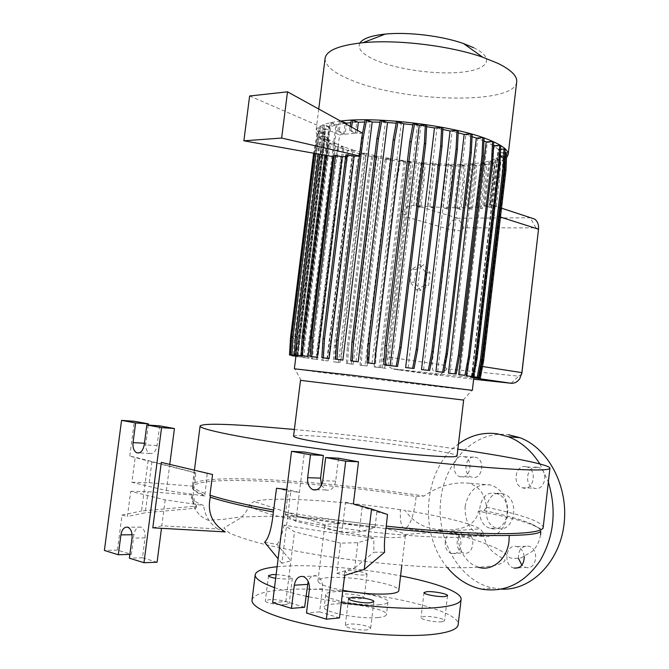 <?xml version="1.0" encoding="UTF-8"?>
<svg xmlns="http://www.w3.org/2000/svg" width="669" height="669" viewBox="0 0 669 669"><rect width="100%" height="100%" fill="white"/><g stroke="black" fill="none" stroke-linecap="round" stroke-linejoin="round"><path stroke-width="0.5" stroke-dasharray="3.35 2.51" d="M465.139 506.349C464.646 521.929 470.491 531.947 482.658 536.396C495.896 538.177 504.25 530.985 507.721 514.812C508.256 499.517 502.728 489.599 491.13 485.058C477.423 482.926 468.76 490.026 465.139 506.349M478.251 511.133L484.03 510.514C507.286 515.506 523.702 520.265 533.277 524.789L537.659 527.44L532.382 524.856C521.21 520.44 503.163 515.866 478.251 511.133L478.176 512.956C473.326 530.408 451.048 531.035 436.305 529.279C423.126 527.741 412.74 521.46 405.155 510.439L400.346 509.753C399.945 522.715 401.643 528.978 405.447 528.527C410.047 525.458 413.45 516.242 415.65 500.889L416.076 496.473C360.24 488.161 297.588 482.04 252.054 480.735C221.656 479.857 202.548 481.178 194.729 484.707C192.48 492.242 193.09 499.358 196.561 506.065L141.519 510.991L148.058 460.941L195.766 472.983L194.729 484.707M501.834 493.496L503.213 493.839C520.457 498.213 515.005 533.026 497.786 528.435L497.109 528.276C479.648 524.345 484.423 489.44 501.834 493.496M495.369 493.354L496.758 493.697C514.035 498.096 508.549 533.16 491.289 528.535L490.603 528.368C473.108 524.421 477.917 489.273 495.369 493.354M285.471 604.651C278.363 605.336 264.531 602.719 265.35 600.854L269.206 599.641C276.347 598.998 289.928 601.565 289.192 603.446L285.471 604.651M276.146 574.596C285.529 575.265 290.923 576.477 292.32 578.242L288.623 579.27L275.678 578.3M367.264 629.847C360.006 630.8 344.351 627.656 345.296 625.465L348.766 624.152C356.067 623.257 371.429 626.335 370.601 628.551L367.264 629.847M441.966 621.735C435.536 622.596 420.157 619.519 421.035 617.571L423.77 616.542C430.242 615.731 445.362 618.741 444.584 620.715L441.966 621.735M361.21 598.671C354.846 599.299 341.215 596.715 341.993 595.042L345.07 594.064C351.468 593.478 364.864 596.02 364.179 597.71L361.21 598.671M364.078 574.972C357.739 575.44 344.117 572.957 344.87 571.485L347.922 570.657C354.294 570.222 367.691 572.664 367.03 574.153L364.078 574.972M537.316 467.246L538.62 467.581C548.898 470.625 545.277 490.812 534.891 488.387L533.854 488.127C523.484 485.259 526.846 465.014 537.316 467.246M525.826 466.644L527.139 466.987C537.466 470.056 533.795 490.511 523.359 488.061L522.322 487.793C511.902 484.891 515.306 464.386 525.826 466.644M518.492 558.464C518.199 550.102 521.46 545.988 528.276 546.113L528.585 546.188C539.666 548.513 536.831 570.506 525.842 567.396L521.87 565.171M514.126 568.073C502.904 565.899 505.521 543.571 516.635 546.523L516.945 546.598C521.134 548.036 523.568 551.415 524.253 556.733M466.134 532.616L466.385 532.675C476.571 534.765 473.844 555.855 463.751 552.979L463.726 552.979C453.473 551.03 455.99 529.923 466.134 532.616M454.226 532.842L454.477 532.9C464.704 535.016 461.928 556.374 451.801 553.464L451.776 553.455C441.49 551.482 444.04 530.116 454.226 532.842M474.982 457.119L476.06 457.387C485.585 460.071 482.207 479.614 472.615 477.357L471.754 477.148C462.17 474.605 465.323 455.037 474.982 457.119M463.224 456.417L464.303 456.684C473.861 459.394 470.441 479.188 460.807 476.905L459.954 476.688C450.329 474.12 453.523 454.318 463.224 456.417M294.368 429.465C345.472 434.256 407.178 441.707 457.847 449.192M484.03 510.514L486.539 507.269C485.017 494.082 478.979 486.037 468.425 483.143C453.222 481.78 438.387 486.079 423.912 496.047L416.076 496.473M537.659 527.44C540 528.861 541.037 530.074 540.761 531.086M300.498 380.352L463.642 400.087M293.532 436.213C294.377 435.168 302.413 435.176 317.624 436.23C364.137 439.29 458.232 452.395 457.052 455.949M294.36 368.795L320.443 372.365C368.577 378.529 465.131 390.019 471.854 390.345L472.347 390.345M325.084 58.496C325.084 65.821 333.823 73.021 351.292 80.096C403.658 102.357 514.436 105.1 516.694 82.011M340.58 121.056C324.682 123.063 316.47 126.474 315.952 131.283C316.161 136.969 325.101 142.798 342.754 148.769C392.176 166.063 493.07 172.343 506.533 157.733M359.897 43.017C357.121 48.636 362.355 54.356 375.61 60.177C397.637 69.643 436.573 74.987 462.287 72.135C488.261 69.417 495.42 58.312 473.694 47.725M336.139 523.735C357.321 523.334 400.639 530.074 404.87 534.539L405.389 535.509C405.105 536.663 401.768 537.332 395.387 537.5C372.675 538.353 321.747 529.764 324.733 525.75L325.569 524.939C327.25 524.187 330.77 523.785 336.139 523.735M457.997 537.266L459.185 544.942L461.518 551.507L464.437 556.641L468.066 560.99L472.122 564.31L478.285 567.22C493.99 566.325 502.862 564.118 504.911 560.597C506.742 559.518 496.022 556.006 490.645 549.483C486.932 545.703 484.406 540.042 483.068 532.499C482.299 535.208 473.936 536.806 457.997 537.266C428.369 538.043 372.131 533.226 325.377 525.667C278.521 518.115 249.027 509.285 249.905 504.284L254.036 501.466C260.208 499.785 271.07 499.049 286.633 499.25C320.334 499.969 358.241 503.464 400.346 509.753M483.068 532.499L480.166 528.819C468.526 522.723 443.522 516.593 405.155 510.439M342.829 590.351C326.514 587.089 318.218 583.937 317.951 580.876C318.444 579.111 322.307 578.016 329.541 577.573C352.764 575.867 400.413 584.647 398.799 590.568M277.125 566.727L287.561 565.982C317.733 564.577 363.585 568.675 400.555 575.884M252.054 599.867C253.76 594.448 264.606 591.062 284.609 589.707C344.401 584.915 460.473 606.984 458.165 624.553M378.445 617.495C360.683 619.628 321.781 612.026 324.214 607.042C324.599 605.529 327.551 604.533 333.07 604.057C351.091 602.251 388.237 609.459 386.448 614.577C386.155 615.99 383.488 616.969 378.445 617.495M379.984 604.701C362.255 606.599 323.361 599.156 325.761 594.473C326.138 593.043 329.073 592.124 334.584 591.714C352.563 590.133 389.718 597.183 387.961 602C387.677 603.338 385.018 604.232 379.984 604.701M339.467 617.93L319.631 611.867L322.475 588.695C322.826 582.189 320.836 577.916 316.504 575.875L316.236 575.792C312.657 575.106 309.964 576.962 308.158 581.353M157.081 562.219L142.464 557.754L145.056 537.876C145.449 532.281 144.036 528.686 140.816 527.105L140.674 527.063C137.237 526.687 134.987 529.229 133.934 534.69L131.358 554.358L117.418 550.102L122.026 515.038L141.519 510.991M447.427 567.613C417.791 533.093 423.862 468.057 458.466 443.948M501.457 589.146L490.929 587.633C458.081 579.346 435.937 538.169 440.779 499.317C445.186 460.364 475.634 430.025 508.641 434.758M483.963 140.933L477.716 138.558L484.097 138.157M344.05 146.963L338.899 147.28L335.83 163.688L313.61 342.227L312.565 358.944L317.658 359.479L344.05 146.963L352.831 149.923L347.646 150.232L348.892 150.65L345.848 166.899L323.913 343.807L322.893 360.374L328.128 360.926L326.723 360.733L352.831 149.923M328.128 360.926L354.194 150.333L364.262 153.101L359.144 153.393L360.374 153.803L357.355 169.934L335.662 345.513L334.676 361.946L340.078 362.523L338.464 362.305L364.262 153.101M340.078 362.523L365.843 153.494L376.864 155.994L371.813 156.262L373.018 156.671L370.016 172.711L348.541 347.278L347.579 363.627L353.182 364.22L351.325 363.978L376.864 155.994M353.182 364.22L378.687 156.37L390.295 158.528L385.311 158.787L386.498 159.189L383.504 175.161L362.213 349.076L361.277 365.358L367.13 365.976L364.981 365.709L390.295 158.528M367.13 365.976L392.419 158.888L404.21 160.66L399.309 160.903L400.48 161.304L397.486 177.243L376.338 350.849L375.418 367.105L380.502 367.641L405.606 161.053L410.967 162.366L409.946 178.581L387.669 359.027L385.971 368.36L379.064 367.448L404.21 160.66M382.041 367.816L383.186 358.367L387.669 359.027M473.811 377.885L393.288 368.853C387.936 367.189 384.566 363.693 383.186 358.367M470.148 377.366L473.844 377.625L472.924 377.483L498.923 156.462L503.029 158.035L504.568 157.968L503.456 175.303L481.655 361.093L478.736 378.094M490.528 204.279L495.896 158.695L500.855 160.577L499.76 177.695L496.406 206.219L491.472 204.865C492.451 206.069 492.652 209.246 492.075 214.389L474.329 365.232C473.485 372.064 472.097 376.02 470.182 377.099M495.896 158.695L498.923 156.462M473.853 377.533L472.924 377.483M473.326 377.475L499.4 155.869L500.169 153.293L506.751 152.958M473.819 377.308L500.169 153.293M473.744 376.99L500.111 152.791L498.614 149.864L505.154 149.513M471.904 376.798L498.614 149.864M471.461 376.413L498.188 149.371L494.307 146.193L500.805 145.825M467.213 375.961L494.307 146.193M466.87 371.914L493.546 145.7L487.291 142.38L493.739 141.995M459.812 374.816L487.291 142.38M483.796 205.893L489.072 161.187L493.304 162.768L494.801 162.701L493.722 179.618L490.427 207.549L483.796 205.893L476.821 206.897L482.065 162.6L489.072 161.187M449.861 373.386L477.716 138.558M472.046 136.677L465.867 134.854L472.155 134.444M437.651 371.713L465.867 134.854M458.181 132.847L452.11 131.417L458.282 130.999M423.561 369.857L452.11 131.417M442.861 129.477L436.924 128.373L442.937 127.938M408.09 367.883L436.924 128.373M426.613 126.667L420.876 125.831L426.68 125.396M391.817 365.859L420.876 125.831M388.363 365.441L417.464 125.371L412.848 124.794M371.997 363.476L401.241 123.573L396.232 123.146M356 361.603L385.319 122.444L379.975 122.21M340.998 359.905L370.308 122.017L364.672 122.042M359.437 156.069L359.93 156.053L362.74 133.265L357.003 133.323L357.38 130.313M327.534 358.442L352.563 156.262L345.848 154.899M345.639 156.596L352.563 156.262M316.094 357.263L340.989 156.931L334.09 155.551M343.799 134.293L345.162 123.305L339.526 121.281L337.619 131.308L343.799 134.293L339.618 134.937L336.833 157.315L340.989 156.931M345.162 123.305L336.933 124.71L331.506 122.778L330.068 122.895L326.715 140.482L324.875 155.2M332.953 156.63L336.933 124.71M307.021 356.401L335.871 124.952L329.909 126.851L324.599 124.986L323.186 125.103L319.857 142.48L318.411 154.046M301.343 355.607L329.909 126.851M300.573 355.883L329.14 127.185L325.569 129.477L320.401 127.687L319.013 127.796L314.664 153.385M297.312 355.423L325.569 129.477M296.894 355.707L325.134 129.92L323.93 132.487L318.954 130.773L317.583 130.873L313.652 153.201M295.982 355.891L323.93 132.487M296.058 355.891L323.921 133.148L325.042 135.924L319.406 136.334L320.744 136.785L317.566 153.77L294.41 338.598L293.306 355.908M295.941 356.176L297.939 356.385L297.488 356.293L325.042 135.924M297.939 356.385L325.435 136.451L328.722 139.436L323.244 139.813L324.557 140.256L321.421 157.031L298.583 339.576L297.496 356.669L302.296 357.171L301.552 357.045L328.722 139.436M302.296 357.171L329.424 139.921L334.759 142.999L329.399 143.35L330.695 143.785L327.593 160.368L305.072 340.797L304.002 357.689L308.953 358.208L307.966 358.066L334.759 142.999M308.953 358.208L335.704 143.459L342.888 146.528L337.628 146.854L338.899 147.28M317.658 359.479L316.454 359.303L342.888 146.528M427.909 206.579L433.086 163.587L439.115 165.151L438.086 181.416L434.858 208.268L427.909 206.579L415.951 205.525L421.136 162.617L433.086 163.587M475.651 207.014L480.886 162.784L485.184 164.365L486.647 164.306L485.585 181.031L482.324 208.661L475.651 207.014L467.029 207.582L472.239 163.729L480.886 162.784M413.76 205.492L418.97 162.408L425.124 164.005L424.096 180.229L420.868 207.022L419.48 207.231L413.76 205.492C407.906 205.692 403.591 208.285 400.815 213.26L407.153 161.053L418.97 162.408M434.858 208.268L429.816 206.721L441.49 207.407L446.658 164.223L451.19 165.837L452.595 165.77L451.558 182.11L448.339 209.079L441.49 207.407M429.816 206.721L434.992 163.704L446.658 164.223M454.184 207.766L459.369 164.306L465.231 165.845L464.186 182.286L460.958 209.422L454.184 207.766L443.187 207.482L448.364 164.265L459.369 164.306M350.163 126.341L349.394 130.447L355.398 133.374L345.137 134.126L346.366 124.25M355.398 133.374L356.769 122.31L350.849 122.711M460.958 209.422L455.706 207.775L465.683 207.633L470.884 163.83L475.249 165.419L476.688 165.352L475.634 181.926L472.398 209.288L465.683 207.633M455.706 207.775L460.891 164.281L470.884 163.83M490.427 207.549L484.766 205.701L489.833 204.321L495.16 159.063L499.342 160.644L500.855 160.577M484.766 205.701L490.051 160.92L495.16 159.063M415.901 269.398L423.837 264.748L430.142 272.827L428.62 285.504L420.768 290.279L414.345 282.251L415.901 269.398L411.652 269.264L419.597 264.631L423.837 264.748M530.76 217.785L458.031 218.228C452.762 218.922 449.484 222.534 448.205 229.074L432.124 363.693C431.748 369.171 433.487 372.942 437.35 375.016L473.652 379.231M473.786 377.918L469.454 377.316L475.333 377.834M393.974 369.054L400.246 370.082L393.949 369.246M420.868 207.022L415.951 205.525M405.573 214.649L400.815 213.26M496.406 206.219L489.833 204.321M448.339 209.079L443.187 207.482M472.398 209.288L467.029 207.582M482.324 208.661L476.821 206.897M349.394 130.447L350.882 130.338L357.003 133.323M337.619 131.308L339.083 131.199L345.137 134.126M249.629 95.993L339.618 134.937M359.454 155.952L359.93 156.053M336.833 157.315L333.931 156.805M539.9 463.96L548.363 482.04M212.566 474.497L207.239 473.501L204.806 496.055L166.389 490.519L131.91 482.307L135.197 457.245L129.778 456.082L148.058 460.941M169.775 464.386L207.239 473.501M166.389 490.519L169.742 464.637L161.313 462.388M204.806 496.055C196.251 492.752 192.154 489.959 192.505 487.668L193.558 485.527L194.763 472.506L135.197 457.245M194.763 472.506L195.766 472.983M131.91 482.307L149.195 482.734L151.938 461.702M130.723 491.372L148.025 491.673L192.212 495.027L191.418 496.306C190.673 498.815 194.729 501.875 203.602 505.48L165.176 499.868L130.723 491.372L127.419 516.501L145.273 512.755L148.025 491.673M148.284 425.083L145.892 443.33C145.482 448.473 146.754 451.834 149.705 453.423C153.41 454.109 155.869 451.491 157.09 445.562L159.657 425.869M117.418 550.102L104.389 550.453M129.778 456.082L134.352 421.294M131.358 554.358L129.878 554.409M142.464 557.754L129.385 558.197M152.8 527.824L161.806 525.826L161.48 528.318M122.026 515.038L127.419 516.501M165.176 499.868L161.806 525.826L217.592 528.936C209.531 523.275 204.865 515.456 203.602 505.48M149.195 482.734L193.349 486.221M192.212 495.027L193.266 501.909L195.942 508.189L145.273 512.755M225.21 531.897L217.592 528.936M195.942 508.189L196.561 506.065M276.531 488.228L288.414 490.937L299.403 492.392L286.758 489.541M362.205 506.868L359.153 532.006L341.859 532.29L345.538 502.268L362.205 506.868L376.839 511.877L387.527 514.494M345.538 502.268L353.374 503.941M357.856 542.693L354.787 567.897L336.85 573.283L340.538 543.153L357.856 542.693L373.795 538.001L373.887 552.218L384.633 552.226M319.631 611.867L306.477 613.021M321.471 485.251L325.753 489.942C330.854 491.113 334.166 488.178 335.687 481.12L338.506 458.19M304.621 607.285L285.839 601.548L272.651 602.552M341.859 532.29L295.807 521.327L304.42 452.035M295.807 521.327L285.287 514.971C313.192 519.813 343.105 524.078 375.033 527.757L359.153 532.006M340.538 543.153L294.511 531.796L284.032 525.065C311.93 530.015 341.851 534.33 373.795 538.001M285.839 601.548L294.511 531.796M336.85 573.283L344.66 575.399M264.631 542.208L276.991 544.424L290.898 560.823L281.841 563.331L290.965 490.084M281.841 563.331L278.12 558.766M285.287 514.971L288.414 490.937M276.991 544.424C279.734 541.405 282.084 534.949 284.032 525.065M376.839 511.877L375.033 527.757M354.787 567.897L373.887 552.218M341.349 602.518L308.484 596.74M305.984 596.204C293.39 593.453 282.903 590.593 274.516 587.625M490.051 160.92L494.801 162.701M482.065 162.6L486.647 164.306M472.239 163.729L476.688 165.352M460.891 164.281L465.231 165.845M448.364 164.265L452.595 165.77M434.992 163.704L439.115 165.151M421.136 162.617L425.124 164.005M407.153 161.053L410.967 162.366M405.606 161.053L400.48 161.304M392.419 158.888L386.498 159.189M378.687 156.37L373.018 156.671M365.843 153.494L360.374 153.803M354.194 150.333L348.892 150.65M335.704 143.459L330.695 143.785M329.424 139.921L324.557 140.256M325.435 136.451L320.744 136.785M323.921 133.148L319.439 133.482L316.22 150.692L292.754 337.904L291.634 355.431M317.583 130.873L322.793 132.663L318.084 133.022L319.439 133.482M325.134 129.92L319.013 127.796M329.14 127.185L323.186 125.103M335.871 124.952L330.068 122.895M340.789 121.173L339.526 121.281M356.769 122.31L351.3 120.32M370.308 122.017L365.048 120.069M385.319 122.444L380.285 120.554M401.241 123.573L396.483 121.775M417.464 125.371L413.049 123.681M498.188 149.371L500.646 149.237M500.111 152.791L505.011 152.54M499.4 155.869L504.51 155.609L503.724 172.744L481.672 360.658L478.435 377.793M474.246 377.617L500.27 156.312L505.639 156.053L504.51 155.609M500.27 156.312L504.568 157.968M521.695 374.122L518.751 376.17L447.101 368.853L445.412 367.707L444.944 365.324L460.899 231.048L463.851 227.82L535.919 227.861C537.617 228.062 538.436 229.199 538.369 231.265M285.354 514.135C313.276 518.977 343.214 523.242 375.175 526.929M193.558 485.527L192.714 486.99C192.396 489.265 196.51 492.041 205.057 495.328M419.597 264.631L425.902 272.684L430.142 272.827M425.902 272.684L424.389 285.329L428.62 285.504M424.389 285.329L416.528 290.078L420.768 290.279M416.528 290.078L410.105 282.084L414.345 282.251M410.105 282.084L411.652 269.264M340.964 121.273L339.083 131.199M351.493 127.077L350.882 130.338M451.19 165.837L450.162 182.152L446.934 209.096M450.162 182.152L451.558 182.11M475.249 165.419L474.196 181.968L470.951 209.305M474.196 181.968L475.634 181.926M463.809 165.904L462.764 182.328L459.536 209.439M462.764 182.328L464.186 182.286M485.184 164.365L484.113 181.082L480.852 208.678M484.113 181.082L485.585 181.031M437.727 165.218L436.706 181.458L433.479 208.285M436.706 181.458L438.086 181.416M493.304 162.768L492.225 179.668L488.939 207.566M492.225 179.668L493.722 179.618M499.342 160.644L498.246 177.745L494.926 205.993M498.246 177.745L499.76 177.695M399.309 160.903L396.316 176.867L375.142 350.665L374.214 366.938L379.064 367.448M396.316 176.867L397.486 177.243M375.142 350.665L376.338 350.849M374.214 366.938L375.418 367.105M409.612 162.425L408.6 178.631L387.543 352.212L384.642 368.218L380.502 367.641M384.642 368.218L385.971 368.36M408.6 178.631L409.946 178.581M387.543 352.212L388.748 352.32M423.761 164.072L422.741 180.279L419.48 207.231M422.741 180.279L424.096 180.229M473.777 377.935L469.22 377.308M503.029 158.035L501.917 175.353L480.125 360.951L477.181 378.085M505.639 156.053L504.852 173.162L503.724 172.744M504.852 173.162L482.834 360.842L481.672 360.658M482.834 360.842L479.614 377.918M501.917 175.353L503.456 175.303M480.125 360.951L481.655 361.093M371.813 156.262L368.803 172.318L347.303 347.086L346.333 363.451L351.325 363.978M368.803 172.318L370.016 172.711M347.303 347.086L348.541 347.278M346.333 363.451L347.579 363.627M329.399 143.35L326.296 159.95L303.734 340.596L302.664 357.505L307.966 358.066M326.296 159.95L327.593 160.368M303.734 340.596L305.072 340.797M302.664 357.505L304.002 357.689M318.954 130.773L315.693 147.74L291.927 337.31L290.856 354.863M322.793 132.663L294.878 355.724M315.693 147.74L314.33 147.824M318.084 133.022L314.865 150.249L316.22 150.692M314.865 150.249L291.358 337.686L292.754 337.904M291.358 337.686L290.237 355.08M337.628 146.854L334.55 163.278L312.298 342.026L311.252 358.76L316.454 359.303M334.55 163.278L335.83 163.688M312.298 342.026L313.61 342.227M311.252 358.76L312.565 358.944M385.311 158.787L382.317 174.776L360.992 348.884L360.047 365.19L364.981 365.709M382.317 174.776L383.504 175.161M360.992 348.884L362.213 349.076M360.047 365.19L361.277 365.358M331.506 122.778L328.144 140.381L326.263 155.442M328.144 140.381L326.715 140.482M347.646 150.232L344.602 166.497L322.625 343.615L321.605 360.198L326.723 360.733M344.602 166.497L345.848 166.899M322.625 343.615L323.913 343.807M321.605 360.198L322.893 360.374M295.949 356.134L297.488 356.293M319.406 136.334L316.22 153.343L293.03 338.38L291.935 355.465M316.22 153.343L317.566 153.77M293.03 338.38L294.41 338.598M359.144 153.393L356.125 169.541L334.4 345.313L333.405 361.77L338.464 362.305M356.125 169.541L357.355 169.934M334.4 345.313L335.662 345.513M333.405 361.77L334.676 361.946M323.244 139.813L320.1 156.605L297.228 339.367L296.133 356.477L301.552 357.045M320.1 156.605L321.421 157.031M297.228 339.367L298.583 339.576M296.133 356.477L297.496 356.669M320.401 127.687L316.011 153.619M317.106 144.872L315.718 144.964M324.599 124.986L321.271 142.388L319.774 154.288M321.271 142.388L319.857 142.48M194.487 482.909C202.306 479.422 221.472 478.151 251.987 479.079C299.704 480.501 366.11 487.174 423.912 496.047M486.539 507.269C522.522 514.887 541.413 521.536 543.211 527.214M133.934 534.69L132.086 534.723M460.899 231.048L448.205 229.074L405.205 216.614M444.944 365.324L387.895 357.037M482.508 366.503L474.329 365.232M447.101 368.853L439.299 375.535L396.491 369.556M463.851 227.82L458.031 218.228L416.31 205.559M500.471 217.065L492.075 214.389M535.919 227.861L530.3 217.776L489.591 204.396M157.09 445.562L144.22 444.868M145.892 443.33L144.429 443.246M145.056 537.876L132.01 538.119M322.475 588.695L309.371 589.573M335.687 481.12L322.793 480.735M511.099 383.253L518.751 376.17M478.285 567.22L478.293 567.22C448.18 569.093 393.23 565.69 340.738 558.381C310.357 554.041 284.258 549.199 262.449 543.864C248.743 540.284 237.712 536.647 229.358 532.959L223.889 527.958L239.494 518.751C244.277 514.887 247.747 510.071 249.905 504.284M375.267 524.906C343.44 521.226 313.602 516.995 285.763 512.195M204.697 493.337C196.042 490.026 191.978 487.241 192.513 484.983L193.324 483.712M482.658 536.396C459.745 535.551 434.005 532.925 405.447 528.527L327.802 519.144C312.306 517.831 293.75 516.853 272.116 516.2L240.489 516.995L222.819 519.403L208.009 520.231L201.687 516.769C197.907 513.131 195.532 510.305 194.579 508.273L191.418 496.306M496.758 493.697L503.213 493.839M268.503 575.658L265.35 600.854M348.566 598.588L345.296 625.465M423.995 592.583L421.035 617.571M344.87 571.485L341.993 595.042M527.139 466.987L538.62 467.581M516.945 546.598L528.585 546.188M454.477 532.9L466.385 532.675M464.303 456.684L476.06 457.387M463.249 400.02L471.854 390.345M404.87 534.539L480.166 528.819M405.389 535.509L401.843 565.138M325.761 594.473L324.214 607.042M500.161 153.837L473.878 377.316M437.35 375.016L393.288 368.853M501.516 208.168L491.472 204.865M481.27 589.071L493.145 588.143M149.705 453.423L139.077 452.921M140.816 527.105L127.796 527.239M325.753 489.942L316.889 489.75M316.504 575.875L303.408 576.594M387.961 602L386.448 614.577M324.733 525.75L317.951 580.876M325.569 524.939L254.036 501.466M532.382 524.856L533.277 524.789C540.519 529.38 543.822 530.258 543.186 527.423M318.745 109.03L315.952 131.283M301.017 380.385L294.979 368.945M521.335 374.807L519.763 378.687M540.602 534.748C539.381 541.589 536.613 547.142 532.298 551.407L521.243 557.821C514.185 558.841 509.937 558.464 508.482 556.667C505.789 553.915 501.942 551.206 496.958 548.53L482.466 542.475C469.63 537.968 454.243 533.569 436.305 529.279M194.42 470.207L192.513 484.983L192.923 486.33M192.505 487.668L192.714 486.99M491.13 485.058L468.425 483.143M459.954 476.688L471.754 477.148M451.776 553.455L463.726 552.979M518.299 567.83L525.809 567.387M522.322 487.793L533.854 488.127M367.03 574.153L364.179 597.71M447.536 595.669L444.584 620.715M373.846 601.632L370.601 628.551M292.32 578.242L289.192 603.446M490.603 528.368L497.109 528.276"/><path stroke-width="1" d="M275.678 578.3C270.995 577.414 268.603 576.519 268.512 575.624L272.333 574.596L276.146 574.596M370.534 602.744C363.309 603.497 347.663 600.494 348.566 598.554L352.019 597.434C359.286 596.74 374.648 599.675 373.846 601.632L370.534 602.744M444.927 596.539C438.529 597.216 423.151 594.281 424.004 592.558L426.713 591.68C433.161 591.045 448.28 593.93 447.536 595.669L444.927 596.539M524.253 556.733C523.944 564.686 520.582 568.466 514.16 568.081L518.299 567.83M457.847 449.192C510.338 456.927 550.637 464.796 549.935 468.258C549.65 470.023 538.754 470.416 517.271 469.429C475.291 467.455 388.321 458.491 315.433 448.339C242.395 438.187 198.367 429.147 200.115 425.927C202.958 423.544 222.468 423.711 258.644 426.421L294.368 429.465M540.602 534.748L540.761 531.086C539.992 533.645 529.488 535.1 509.243 535.459C479.364 536.07 438.295 533.628 386.038 528.134L387.527 514.494L371.563 508.975L353.374 503.941L358.509 461.811L345.697 461.184L326.347 619.176L306.477 613.021L309.371 589.573C309.73 582.992 307.748 578.668 303.408 576.594L303.141 576.519C298.516 575.892 295.573 578.794 294.318 585.208L291.45 608.372L272.651 602.552L291.525 451.324L310.491 454.778L307.656 477.691C307.247 483.57 308.969 487.559 312.824 489.658C317.934 490.845 321.254 487.868 322.793 480.735L325.661 457.537L345.697 461.184M457.052 455.949L463.642 400.087L300.498 380.343M457.044 455.999C456.743 456.91 450.605 457.027 438.647 456.358C417.431 455.137 378.495 450.998 346.182 446.482C312.13 441.573 294.577 438.153 293.532 436.213L300.498 380.352M473.878 377.316L472.347 390.345L352.346 375.276L294.36 368.803L295.982 355.833L289.485 354.971L295.982 355.891M516.694 82.011L516.727 81.685C517.204 75.923 510.965 69.827 498.004 63.396L482.692 57.2C450.153 45.718 396.909 39.279 362.949 42.707C338.798 45.316 326.179 50.576 325.084 58.496L318.745 109.03M506.533 157.733L508.181 154.547C508.507 150.09 502.11 145.181 488.972 139.838C456.233 126.048 377.592 116.063 340.58 121.056M398.799 590.568L398.791 590.66C398.448 592.274 395.053 593.344 388.614 593.88C375.652 594.624 360.39 593.445 342.829 590.351M400.555 575.884C436.071 582.699 462.338 592.308 461.1 599.483C460.448 603.321 452.729 605.989 437.936 607.494C415.834 609.668 377.45 607.795 341.349 602.518M458.165 624.553L458.131 624.804C457.429 629.136 449.643 632.255 434.783 634.179C407.873 637.507 358.007 634.396 317.047 626.493C276.004 618.608 250.49 607.485 252.054 599.867L255.198 574.838M308.158 581.353L304.621 607.285L291.45 608.372M127.654 527.189C124.225 526.812 121.975 529.38 120.913 534.899L118.304 554.76L104.389 550.453L121.566 420.375L135.623 422.942L133.039 442.619C132.621 447.812 133.884 451.207 136.827 452.813C140.523 453.507 142.99 450.856 144.22 444.868L146.829 424.974L161.572 427.658L143.969 562.713L129.385 558.197L132.01 538.119C132.412 532.457 131.007 528.836 127.796 527.239L127.654 527.189M548.363 482.04C556.851 510.497 553.991 536.898 539.783 561.224C523.969 583.644 504.468 592.926 481.27 589.071L479.046 588.561C466.811 585.275 456.275 578.3 447.427 567.613M458.466 443.948C470.24 435.385 483.102 431.99 497.059 433.763L508.306 436.698C520.917 441.615 531.445 450.705 539.9 463.96M486.221 141.895L492.535 141.519L491.69 159.506L468.384 357.054L464.947 375.309L458.7 374.648L486.221 141.895L483.963 140.933M473.711 377.249L480.342 378.002L473.744 376.99M471.428 376.706L478.385 377.483L471.461 376.413M466.41 375.836L473.652 376.647L466.41 375.836L466.87 371.914M458.7 374.648L464.947 375.309M448.439 373.185L456.174 374.046L448.439 373.185L476.345 138.082L472.046 136.677M435.912 371.479L443.873 372.365L435.912 371.479L464.177 134.394L458.181 132.847M421.487 369.589L429.665 370.501L421.487 369.589L450.078 130.965L442.861 129.477M405.623 367.574L414.036 368.502L405.623 367.574L434.499 127.946L426.613 126.667M388.363 365.441L397.553 366.461L390.161 365.634L419.271 125.337L414.638 123.556L413.049 123.681L409.721 141.895L384.968 345.656L383.772 364.789L388.363 365.441M412.848 124.794L403.75 123.815L398.055 121.649L396.483 121.775L393.129 139.98L368.251 343.649L367.055 362.774L374.515 363.777L403.75 123.815M396.232 123.146L387.493 122.552L381.832 120.428L380.285 120.554L376.906 138.709L351.961 341.792L350.773 360.867L358.183 361.854L387.493 122.552M379.975 122.21L372.19 122.026L366.562 119.943L365.048 120.069L361.653 138.132L336.708 340.161L335.529 359.136L342.871 360.114L372.19 122.026M364.672 122.042L358.375 122.235L352.797 120.194L351.3 120.32L350.163 126.341M357.38 130.313L358.375 122.235M354.177 156.203L347.336 154.815L324.507 338.94L323.336 357.798L321.873 357.647L329.131 358.617L354.177 156.203L359.437 156.069M342.319 156.822L335.554 155.476L312.841 337.904L311.687 356.594L310.249 356.443L317.407 357.397L342.319 156.822L345.639 156.596M324.875 155.2L302.145 337.092L301.008 355.557L308.049 356.493L332.953 156.63M318.411 154.046L295.522 336.775L294.41 355.022L301.343 355.607M314.664 153.385L291.659 336.808L290.555 354.829L297.312 355.423M350.849 122.711L346.5 123.146L340.789 121.173M346.366 124.25L346.5 123.146M473.652 379.231L511.099 383.253C514.528 383.496 517.421 381.974 519.763 378.687L521.945 372.658L538.528 229.208C538.905 224.642 537.567 221.247 534.523 219.022L530.76 217.785M478.736 378.094L473.811 377.885M362.581 133.181L287.503 91.82L249.629 95.993L243.876 140.808L281.641 138.057L359.454 155.952M333.931 156.805L243.876 140.808M335.554 155.476L334.09 155.551L311.394 337.778L310.249 356.443M347.336 154.815L345.848 154.899L323.035 338.807L321.873 357.647M508.641 434.758L519.838 437.668C548.229 448.096 568.692 486.363 564.051 524.195C559.677 562.085 531.127 590.627 501.457 589.146M521.87 565.171L518.492 558.464M212.566 474.497L161.313 462.388L152.8 527.824L225.21 531.897C212.056 523.794 207.089 512.22 210.325 497.184L209.924 495.169L212.566 474.497M146.829 424.974L159.657 425.869L174.433 428.536L161.572 427.658M121.566 420.375L134.352 421.294L148.443 423.845L148.284 425.083M148.443 423.845L135.623 422.942M129.878 554.409L118.304 554.76M161.48 528.318L157.081 562.219L143.969 562.713M174.433 428.536L169.775 464.386M286.758 489.541L276.531 488.228L273.378 511.986C271.656 528.326 268.737 538.403 264.631 542.208L278.12 558.766M386.038 528.134C384.524 537.266 384.056 545.294 384.633 552.226L364.237 569.444L344.66 575.399L339.467 617.93L326.347 619.176M364.237 569.444L371.563 508.975M325.661 457.537L338.506 458.19L358.509 461.811M291.525 451.324L304.42 452.035L323.361 455.455L320.568 478.109L321.471 485.251M323.361 455.455L310.491 454.778M308.484 596.74L305.984 596.204M274.516 587.625C261.052 582.716 254.63 578.367 255.232 574.571C256.286 570.732 263.586 568.123 277.125 566.727M473.694 47.725L463.492 43.552C441.941 35.875 407.772 31.744 385.26 34.086C371.32 35.566 362.866 38.543 359.897 43.017M419.271 125.337L425.35 124.886L424.363 143.434L399.719 347.395L396.173 366.261M397.553 366.461L401.099 347.621L425.701 143.927L426.68 125.396L425.35 124.886M434.499 127.946L441.632 127.428L440.67 145.942L416.218 349.486L412.673 368.31M414.036 368.502L417.573 349.703L441.983 146.427L442.937 127.938L441.632 127.428M450.078 130.965L456.994 130.488L456.066 148.928L431.856 351.568L428.327 370.308M429.665 370.501L433.186 351.785L457.353 149.404L458.282 130.999L456.994 130.488M464.177 134.394L470.901 133.951L470.006 152.264L446.072 353.567L442.569 372.181M443.873 372.365L447.369 353.784L471.26 152.741L472.155 134.444L470.901 133.951M476.345 138.082L482.867 137.672L481.998 155.835L458.374 355.415L454.903 373.862M456.174 374.046L459.653 355.624L483.235 156.303L484.097 138.157L482.867 137.672M466.193 375.493L469.638 357.254L492.894 159.958L493.739 141.995L492.535 141.519M493.563 145.7L499.626 145.357L498.798 163.144L475.826 358.425L472.423 376.471M473.652 376.647L477.047 358.626L499.986 163.587L500.805 145.825L499.626 145.357M500.646 149.237L503.991 149.062L503.188 166.631L480.543 359.496L477.181 377.316M478.385 377.483L481.739 359.688L504.351 167.066L505.154 149.513L503.991 149.062M505.011 152.54L505.605 152.507L504.811 169.859L482.474 360.24L479.155 377.826M480.342 378.002L483.654 360.432L505.956 170.286L506.751 152.958L505.605 152.507M500.471 217.065L538.528 229.208L521.695 374.122M210.325 497.184C224.291 501.809 245.314 506.742 273.378 511.986M281.641 138.057L287.503 91.82M311.687 356.594L317.407 357.397M312.841 337.904L311.394 337.778M323.336 357.798L329.131 358.617M324.507 338.94L323.035 338.807M352.797 120.194L351.493 127.077M511.099 383.253L475.291 378.094M478.435 377.793L473.853 377.533M479.614 377.918L478.394 378.01M478.711 378.253L474.246 377.617L479.564 378.177M313.652 153.201L290.572 337.193L289.485 354.971M291.634 337.285L290.572 337.193M326.263 155.442L303.567 337.218L302.43 355.707L308.049 356.493M303.567 337.218L302.145 337.092M302.43 355.707L301.008 355.557M381.832 120.428L378.453 138.608L353.483 341.926L352.295 361.026L358.183 361.854M378.453 138.608L376.906 138.709M353.483 341.926L351.961 341.792M352.295 361.026L350.773 360.867M441.983 146.427L440.67 145.942M417.573 349.703L416.218 349.486M492.894 159.958L491.69 159.506M469.638 357.254L468.384 357.054M414.638 123.556L411.301 141.795L409.721 141.895M411.301 141.795L386.54 345.798L384.968 345.656M386.54 345.798L385.344 364.948L383.772 364.789M385.344 364.948L390.161 365.634M425.701 143.927L424.363 143.434M401.099 347.621L399.719 347.395M471.26 152.741L470.006 152.264M447.369 353.784L446.072 353.567M504.351 167.066L503.188 166.631M481.739 359.688L480.543 359.496M291.935 355.465L295.949 356.134M291.918 355.716L295.941 356.176M398.055 121.649L394.693 139.88L369.798 343.782L368.602 362.933L374.515 363.777M394.693 139.88L393.129 139.98M369.798 343.782L368.251 343.649M368.602 362.933L367.055 362.774M457.353 149.404L456.066 148.928M433.186 351.785L431.856 351.568M499.986 163.587L498.798 163.144M477.047 358.626L475.826 358.425M316.011 153.619L293.039 336.933L291.927 354.971L297.27 355.716M293.039 336.933L291.659 336.808M291.927 354.971L290.555 354.829M319.774 154.288L296.919 336.892L295.798 355.164L301.301 355.933M296.919 336.892L295.522 336.775M295.798 355.164L294.41 355.022M366.562 119.943L363.175 138.023L338.205 340.295L337.025 359.295L342.871 360.114M363.175 138.023L361.653 138.132M338.205 340.295L336.708 340.161M337.025 359.295L335.529 359.136M505.956 170.286L504.811 169.859M483.654 360.432L482.474 360.24M483.235 156.303L481.998 155.835M459.653 355.624L458.374 355.415M543.211 527.214L543.186 527.423C542.701 530.952 531.596 533.001 509.862 533.586C479.874 534.138 438.63 531.646 386.13 526.118M478.293 567.22C492.05 571.811 507.244 559.217 508.992 541.162L509.243 535.459M307.447 584.388L294.318 585.208M132.086 534.723L120.913 534.899M521.945 372.658L482.508 366.503M144.429 443.246L133.039 442.619M320.568 478.109L307.656 477.691M273.797 510.062C245.28 504.777 223.99 499.81 209.924 495.169M549.935 468.258L543.186 527.423M516.727 81.685L508.181 154.547M401.843 565.138L398.791 590.66M461.1 599.483L458.131 624.804M534.523 219.022L501.516 208.168M508.306 436.698L519.838 437.668M139.077 452.921L136.827 452.813M316.889 489.75L312.824 489.658M385.26 34.086L362.949 42.707M463.492 43.552L482.692 57.2M200.098 426.069L194.42 470.207"/></g></svg>
